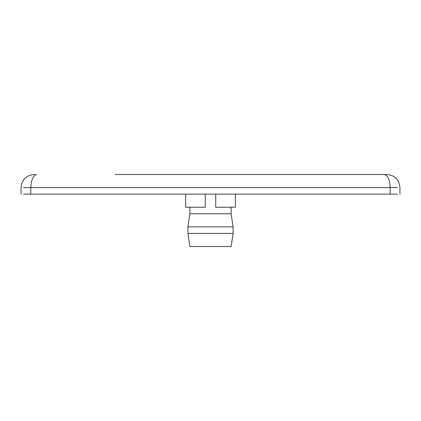 <?xml version="1.0" encoding="UTF-8"?>
<svg xmlns="http://www.w3.org/2000/svg" width="421" height="421" viewBox="0 0 421 421"><rect width="100%" height="100%" fill="white"/><g stroke="black" fill="none" stroke-linecap="round" stroke-linejoin="round"><path stroke-width="0.63" d="M205.264 194.128L205.264 207.227L185.614 207.227L185.614 194.128M215.736 194.128L215.736 207.227L235.386 207.227L235.386 194.128M305.809 174.483L386.852 174.483C394.798 175.273 399.161 179.635 399.95 187.582L399.95 194.128M386.194 174.483L115.191 174.483M21.05 194.128L21.05 187.582C21.839 179.635 26.202 175.273 34.148 174.483L34.806 174.483M384.189 174.483C387.799 175.315 389.793 179.683 390.178 187.582L390.178 194.128L397.54 194.128M23.46 194.128L30.822 194.128L30.822 187.582L397.54 187.582M233.092 233.418L187.908 233.418L189.871 246.517L231.129 246.517L233.092 233.418L233.092 226.872L231.129 213.773L189.871 213.773L189.871 207.227M233.092 226.872L187.908 226.872L189.871 213.773M187.908 233.418L187.908 226.872M390.178 194.128L30.822 194.128M36.811 174.483C33.201 175.315 31.207 179.683 30.822 187.582L23.46 187.582M231.129 213.773L231.129 207.227"/></g></svg>
